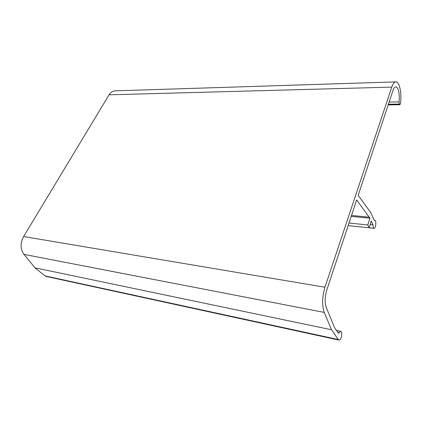 <?xml version="1.0" encoding="UTF-8"?>
<svg xmlns="http://www.w3.org/2000/svg" width="422" height="422" viewBox="0 0 422 422"><rect width="100%" height="100%" fill="white"/><g stroke="black" fill="none" stroke-linecap="round" stroke-linejoin="round"><path stroke-width="0.63" d="M399.033 101.908C400.019 94.913 398.315 86.737 395.82 86.911C394.723 86.953 393.758 88.182 392.929 90.593L358.172 195.381L370.716 212.561L374.367 220.553L374.815 220.405C376.609 220.416 375.833 228.703 374.077 228.318C373.359 228.08 373.011 226.93 373.022 224.873L371.26 221.07L369.15 227.806L367.794 224.947L369.925 218.185L356.653 199.965L326.765 290.088C324.824 296.687 324.629 302.41 326.18 307.258L334.567 327.704L338.481 333.269L340.691 331.323C342.363 331.434 341.852 338.275 340.058 339.757L339.019 340.1L338.249 339.52L331.502 329.756L324.281 312.412C321.838 305.475 322.06 297.088 324.951 287.24L391.769 87.117C392.956 83.688 394.333 81.942 395.889 81.884C399.497 81.636 401.923 93.436 400.494 103.437L399.871 104.756L399.302 104.097L399.033 101.908L389.131 102.045M373.022 224.873L370.157 224.583M374.077 228.318L348.155 225.601M367.794 224.947L349.01 223.022M369.925 218.185L351.209 216.391M369.456 217.177L351.515 215.473M339.204 332.657L337.721 332.346M339.019 340.1L46.177 276.442L45.043 275.904L34.994 267.833L24.028 254.397C20.303 249.149 20.166 243.193 23.611 236.536L109.071 94.818C110.68 92.265 112.679 90.946 115.079 90.857L395.741 81.889M331.502 329.756L34.994 267.833M324.281 312.412L24.028 254.397M399.639 104.603L388.24 104.73M399.302 104.097L388.409 104.223M338.249 339.52L45.043 275.904M324.951 287.24L23.611 236.536M391.769 87.117L109.071 94.818M374.815 220.405L374.272 220.353M340.691 331.323L336.418 330.431M399.871 104.756L388.187 104.883"/></g></svg>
